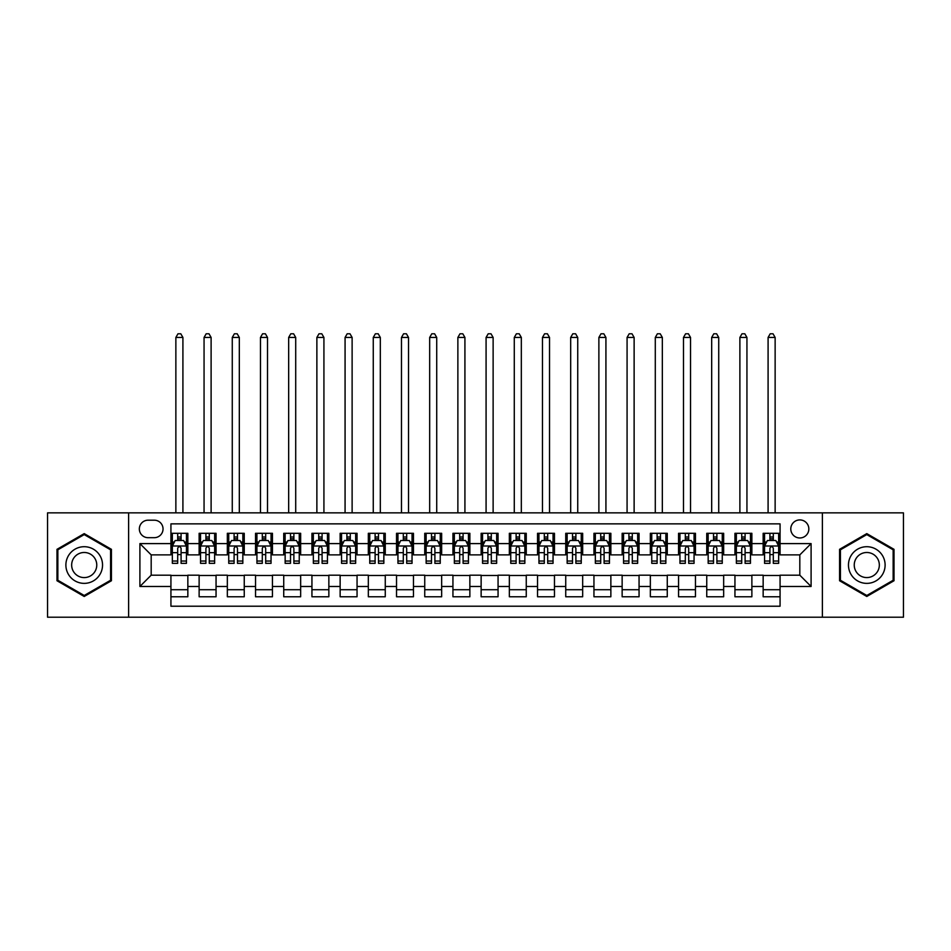 <?xml version="1.0" encoding="UTF-8"?>
<svg xmlns="http://www.w3.org/2000/svg" width="951" height="951" viewBox="0 0 951 951"><rect width="100%" height="100%" fill="white"/><g stroke="black" fill="none" stroke-linecap="round" stroke-linejoin="round"><path stroke-width="1.43" d="M799.815 519.912A9.023 9.023 0 0 0 790.792 528.946A9.023 9.023 0 0 0 799.815 537.969A9.023 9.023 0 0 0 808.837 528.946A9.023 9.023 0 0 0 799.815 519.912M822.377 617.211L903.45 617.211L903.45 512.862L822.377 512.862L822.377 617.211L128.623 617.211L128.623 512.862L47.55 512.862L47.55 617.211L128.623 617.211M780.07 533.309L763.154 533.309L763.154 543.603L751.872 543.603L751.872 554.885L763.154 554.885L763.154 543.603M751.872 543.603L751.872 533.309L734.945 533.309L734.945 543.603L723.663 543.603L723.663 554.885L734.945 554.885L734.945 543.603M723.663 543.603L723.663 533.309L706.748 533.309L706.748 543.603L695.466 543.603L695.466 554.885L706.748 554.885L706.748 543.603M695.466 543.603L695.466 533.309L678.55 533.309L678.55 543.603L667.269 543.603L667.269 554.885L678.55 554.885L678.55 543.603M667.269 543.603L667.269 533.309L650.341 533.309L650.341 543.603L639.06 543.603L639.06 554.885L650.341 554.885L650.341 543.603M639.06 543.603L639.06 533.309L622.144 533.309L622.144 543.603L610.863 543.603L610.863 554.885L622.144 554.885L622.144 543.603M610.863 543.603L610.863 533.309L593.947 533.309L593.947 543.603L582.666 543.603L582.666 554.885L593.947 554.885L593.947 543.603M582.666 543.603L582.666 533.309L565.738 533.309L565.738 543.603L554.469 543.603L554.469 554.885L565.738 554.885L565.738 543.603M554.469 543.603L554.469 533.309L537.541 533.309L537.541 543.603L526.26 543.603L526.26 554.885L537.541 554.885L537.541 543.603M526.26 543.603L526.26 533.309L509.344 533.309L509.344 543.603L498.062 543.603L498.062 554.885L509.344 554.885L509.344 543.603M498.062 543.603L498.062 533.309L481.135 533.309L481.135 543.603L469.865 543.603L469.865 554.885L481.135 554.885L481.135 543.603M469.865 543.603L469.865 533.309L452.938 533.309L452.938 543.603L441.656 543.603L441.656 554.885L452.938 554.885L452.938 543.603M441.656 543.603L441.656 533.309L424.74 533.309L424.74 543.603L413.459 543.603L413.459 554.885L424.74 554.885L424.74 543.603M413.459 543.603L413.459 533.309L396.531 533.309L396.531 543.603L385.262 543.603L385.262 554.885L396.531 554.885L396.531 543.603M385.262 543.603L385.262 533.309L368.334 533.309L368.334 543.603L357.053 543.603L357.053 554.885L368.334 554.885L368.334 543.603M357.053 543.603L357.053 533.309L340.137 533.309L340.137 543.603L328.856 543.603L328.856 554.885L340.137 554.885L340.137 543.603M328.856 543.603L328.856 533.309L311.94 533.309L311.94 543.603L300.659 543.603L300.659 554.885L311.94 554.885L311.94 543.603M300.659 543.603L300.659 533.309L283.731 533.309L283.731 543.603L272.45 543.603L272.45 554.885L283.731 554.885L283.731 543.603M272.45 543.603L272.45 533.309L255.534 533.309L255.534 543.603L244.252 543.603L244.252 554.885L255.534 554.885L255.534 543.603M244.252 543.603L244.252 533.309L227.337 533.309L227.337 543.603L216.055 543.603L216.055 554.885L227.337 554.885L227.337 543.603M216.055 543.603L216.055 533.309L199.128 533.309L199.128 554.885L187.846 554.885L187.846 533.309L170.93 533.309M170.93 596.764L187.846 596.764L187.846 575.189L199.128 575.189L199.128 596.764L216.055 596.764L216.055 575.189L227.337 575.189L227.337 586.47L216.055 586.47M227.337 586.47L227.337 596.764L244.252 596.764L244.252 575.189L255.534 575.189L255.534 586.47L244.252 586.47M255.534 586.47L255.534 596.764L272.45 596.764L272.45 575.189L283.731 575.189L283.731 586.47L272.45 586.47M283.731 586.47L283.731 596.764L300.659 596.764L300.659 575.189L311.94 575.189L311.94 586.47L300.659 586.47M311.94 586.47L311.94 596.764L328.856 596.764L328.856 575.189L340.137 575.189L340.137 586.47L328.856 586.47M340.137 586.47L340.137 596.764L357.053 596.764L357.053 575.189L368.334 575.189L368.334 586.47L357.053 586.47M368.334 586.47L368.334 596.764L385.262 596.764L385.262 575.189L396.531 575.189L396.531 586.47L385.262 586.47M396.531 586.47L396.531 596.764L413.459 596.764L413.459 575.189L424.74 575.189L424.74 586.47L413.459 586.47M424.74 586.47L424.74 596.764L441.656 596.764L441.656 575.189L452.938 575.189L452.938 586.47L441.656 586.47M452.938 586.47L452.938 596.764L469.865 596.764L469.865 575.189L481.135 575.189L481.135 586.47L469.865 586.47M481.135 586.47L481.135 596.764L498.062 596.764L498.062 575.189L509.344 575.189L509.344 586.47L498.062 586.47M509.344 586.47L509.344 596.764L526.26 596.764L526.26 575.189L537.541 575.189L537.541 586.47L526.26 586.47M537.541 586.47L537.541 596.764L554.469 596.764L554.469 575.189L565.738 575.189L565.738 586.47L554.469 586.47M565.738 586.47L565.738 596.764L582.666 596.764L582.666 575.189L593.947 575.189L593.947 586.47L582.666 586.47M593.947 586.47L593.947 596.764L610.863 596.764L610.863 575.189L622.144 575.189L622.144 586.47L610.863 586.47M622.144 586.47L622.144 596.764L639.06 596.764L639.06 575.189L650.341 575.189L650.341 586.47L639.06 586.47M650.341 586.47L650.341 596.764L667.269 596.764L667.269 575.189L678.55 575.189L678.55 586.47L667.269 586.47M678.55 586.47L678.55 596.764L695.466 596.764L695.466 575.189L706.748 575.189L706.748 586.47L695.466 586.47M706.748 586.47L706.748 596.764L723.663 596.764L723.663 575.189L734.945 575.189L734.945 586.47L723.663 586.47M734.945 586.47L734.945 596.764L751.872 596.764L751.872 575.189L763.154 575.189L763.154 586.47L751.872 586.47M148.083 537.684L154.288 537.684A8.737 8.737 0 0 0 163.037 528.946A8.737 8.737 0 0 0 154.288 520.197L148.083 520.197A8.737 8.737 0 0 0 139.345 528.946A8.737 8.737 0 0 0 148.083 537.684M822.377 512.862L128.623 512.862M780.07 543.603L780.07 523.87L170.93 523.87L170.93 554.885L151.185 554.885L151.185 575.189L170.93 575.189L170.93 606.215L780.07 606.215L780.07 575.189L799.815 575.189L799.815 554.885L780.07 554.885L780.07 543.603L811.096 543.603L811.096 586.47L780.07 586.47M170.93 586.47L139.904 586.47L139.904 543.603L170.93 543.603M763.154 586.47L763.154 596.764L780.07 596.764M170.93 540.358L172.345 540.358M177.694 540.358L181.082 540.358M186.444 540.358L187.846 540.358M170.93 554.599L172.345 554.599M177.694 554.599L181.082 554.599M186.444 554.599L187.846 554.599M170.93 575.474L187.846 575.474M170.93 589.715L187.846 589.715M199.128 554.599L200.542 554.599M205.903 554.599L209.279 554.599M214.641 554.599L216.055 554.599M199.128 540.358L200.542 540.358M205.903 540.358L209.279 540.358M214.641 540.358L216.055 540.358M199.128 575.474L216.055 575.474M199.128 589.715L216.055 589.715M227.337 575.474L244.252 575.474M227.337 589.715L244.252 589.715M227.337 540.358L228.739 540.358M234.101 540.358L237.488 540.358M242.838 540.358L244.252 540.358M227.337 554.599L228.739 554.599M234.101 554.599L237.488 554.599M242.838 554.599L244.252 554.599M255.534 575.474L272.45 575.474M255.534 589.715L272.45 589.715M255.534 540.358L256.936 540.358M262.298 540.358L265.686 540.358M271.047 540.358L272.45 540.358M255.534 554.599L256.936 554.599M262.298 554.599L265.686 554.599M271.047 554.599L272.45 554.599M283.731 575.474L300.659 575.474M283.731 589.715L300.659 589.715M283.731 540.358L285.145 540.358M290.507 540.358L293.883 540.358M299.244 540.358L300.659 540.358M283.731 554.599L285.145 554.599M290.507 554.599L293.883 554.599M299.244 554.599L300.659 554.599M311.94 575.474L328.856 575.474M311.94 589.715L328.856 589.715M311.94 540.358L313.343 540.358M318.704 540.358L322.092 540.358M327.441 540.358L328.856 540.358M311.94 554.599L313.343 554.599M318.704 554.599L322.092 554.599M327.441 554.599L328.856 554.599M340.137 575.474L357.053 575.474M340.137 589.715L357.053 589.715M340.137 540.358L341.54 540.358M346.901 540.358L350.289 540.358M355.65 540.358L357.053 540.358M340.137 554.599L341.54 554.599M346.901 554.599L350.289 554.599M355.65 554.599L357.053 554.599M368.334 575.474L385.262 575.474M368.334 589.715L385.262 589.715M368.334 540.358L369.749 540.358M375.11 540.358L378.486 540.358M383.847 540.358L385.262 540.358M368.334 554.599L369.749 554.599M375.11 554.599L378.486 554.599M383.847 554.599L385.262 554.599M396.531 575.474L413.459 575.474M396.531 589.715L413.459 589.715M396.531 540.358L397.946 540.358M403.307 540.358L406.695 540.358M412.045 540.358L413.459 540.358M396.531 554.599L397.946 554.599M403.307 554.599L406.695 554.599M412.045 554.599L413.459 554.599M424.74 575.474L441.656 575.474M424.74 589.715L441.656 589.715M424.74 540.358L426.143 540.358M431.504 540.358L434.892 540.358M440.254 540.358L441.656 540.358M424.74 554.599L426.143 554.599M431.504 554.599L434.892 554.599M440.254 554.599L441.656 554.599M452.938 575.474L469.865 575.474M452.938 589.715L469.865 589.715M452.938 540.358L454.352 540.358M459.702 540.358L463.089 540.358M468.451 540.358L469.865 540.358M452.938 554.599L454.352 554.599M459.702 554.599L463.089 554.599M468.451 554.599L469.865 554.599M481.135 575.474L498.062 575.474M481.135 589.715L498.062 589.715M481.135 540.358L482.549 540.358M487.911 540.358L491.298 540.358M496.648 540.358L498.062 540.358M481.135 554.599L482.549 554.599M487.911 554.599L491.298 554.599M496.648 554.599L498.062 554.599M509.344 575.474L526.26 575.474M509.344 589.715L526.26 589.715M509.344 540.358L510.746 540.358M516.108 540.358L519.496 540.358M524.857 540.358L526.26 540.358M509.344 554.599L510.746 554.599M516.108 554.599L519.496 554.599M524.857 554.599L526.26 554.599M537.541 575.474L554.469 575.474M537.541 589.715L554.469 589.715M537.541 540.358L538.955 540.358M544.305 540.358L547.693 540.358M553.054 540.358L554.469 540.358M537.541 554.599L538.955 554.599M544.305 554.599L547.693 554.599M553.054 554.599L554.469 554.599M565.738 575.474L582.666 575.474M565.738 589.715L582.666 589.715M565.738 540.358L567.153 540.358M572.514 540.358L575.89 540.358M581.251 540.358L582.666 540.358M565.738 554.599L567.153 554.599M572.514 554.599L575.89 554.599M581.251 554.599L582.666 554.599M593.947 575.474L610.863 575.474M593.947 589.715L610.863 589.715M593.947 540.358L595.35 540.358M600.711 540.358L604.099 540.358M609.46 540.358L610.863 540.358M593.947 554.599L595.35 554.599M600.711 554.599L604.099 554.599M609.46 554.599L610.863 554.599M622.144 575.474L639.06 575.474M622.144 589.715L639.06 589.715M622.144 540.358L623.559 540.358M628.908 540.358L632.296 540.358M637.657 540.358L639.06 540.358M622.144 554.599L623.559 554.599M628.908 554.599L632.296 554.599M637.657 554.599L639.06 554.599M650.341 575.474L667.269 575.474M650.341 589.715L667.269 589.715M650.341 540.358L651.756 540.358M657.117 540.358L660.493 540.358M665.855 540.358L667.269 540.358M650.341 554.599L651.756 554.599M657.117 554.599L660.493 554.599M665.855 554.599L667.269 554.599M678.55 575.474L695.466 575.474M678.55 589.715L695.466 589.715M678.55 540.358L679.953 540.358M685.314 540.358L688.702 540.358M694.064 540.358L695.466 540.358M678.55 554.599L679.953 554.599M685.314 554.599L688.702 554.599M694.064 554.599L695.466 554.599M706.748 575.474L723.663 575.474M706.748 589.715L723.663 589.715M706.748 540.358L708.162 540.358M713.512 540.358L716.899 540.358M722.261 540.358L723.663 540.358M706.748 554.599L708.162 554.599M713.512 554.599L716.899 554.599M722.261 554.599L723.663 554.599M734.945 575.474L751.872 575.474M734.945 589.715L751.872 589.715M734.945 540.358L736.359 540.358M741.721 540.358L745.097 540.358M750.458 540.358L751.872 540.358M734.945 554.599L736.359 554.599M741.721 554.599L745.097 554.599M750.458 554.599L751.872 554.599M763.154 575.474L780.07 575.474M763.154 589.715L780.07 589.715M763.154 540.358L764.556 540.358M769.918 540.358L773.306 540.358M778.655 540.358L780.07 540.358M763.154 554.599L764.556 554.599M769.918 554.599L773.306 554.599M778.655 554.599L780.07 554.599M151.185 554.885L139.904 543.603M151.185 575.189L139.904 586.47M811.096 543.603L799.815 554.885M811.096 586.47L799.815 575.189M84.211 596.467L111.422 580.752L111.422 549.321L84.211 533.618L57.001 549.321L57.001 580.752L84.211 596.467M893.999 549.321L866.789 533.618L839.578 549.321L839.578 580.752L866.789 596.467L893.999 580.752L893.999 549.321M181.082 536.982L177.694 536.982M186.444 561.042L181.082 561.042L181.082 563.349L186.444 563.349L186.444 546.147L183.614 540.501L175.162 540.501L172.345 546.147L172.345 563.349L177.694 563.349L177.694 561.042L172.345 561.042M172.345 546.147L172.345 533.309M186.444 546.147L186.444 533.309M177.694 540.501L177.694 533.309M181.082 533.309L181.082 540.501M181.082 561.042L181.082 548.263C179.953 546.088 178.824 546.088 177.694 548.263L177.694 561.042M182.913 512.862L182.913 337.45L175.864 337.45L175.864 512.862M175.864 337.45L177.98 333.789L180.797 333.789L182.913 337.45M84.211 546.706A18.331 18.331 0 0 0 65.881 565.037A18.331 18.331 0 0 0 84.211 583.367A18.331 18.331 0 0 0 102.542 565.037A18.331 18.331 0 0 0 84.211 546.706M84.211 552.483A12.553 12.553 0 0 0 71.658 565.037A12.553 12.553 0 0 0 84.211 577.59A12.553 12.553 0 0 0 96.764 565.037A12.553 12.553 0 0 0 84.211 552.483M110.578 580.265L84.211 595.481L57.845 580.265L57.845 549.809L84.211 534.593L110.578 549.809L110.578 580.265M850.919 555.871A18.331 18.331 0 0 0 857.624 580.918A18.331 18.331 0 0 0 882.659 574.202A18.331 18.331 0 0 0 875.954 549.167A18.331 18.331 0 0 0 850.919 555.871M855.924 558.76A12.553 12.553 0 0 0 860.512 575.902A12.553 12.553 0 0 0 877.654 571.313A12.553 12.553 0 0 0 873.066 554.171A12.553 12.553 0 0 0 855.924 558.76M893.155 549.809L893.155 580.265L866.789 595.481L840.422 580.265L840.422 549.809L866.789 534.593L893.155 549.809M209.279 536.982L205.903 536.982M214.641 561.042L209.279 561.042L209.279 563.349L214.641 563.349L214.641 546.147L211.823 540.501L203.359 540.501L200.542 546.147L200.542 563.349L205.903 563.349L205.903 561.042L200.542 561.042M200.542 546.147L200.542 533.309M214.641 546.147L214.641 533.309M205.903 540.501L205.903 533.309M209.279 533.309L209.279 540.501M209.279 561.042L209.279 548.263C208.162 546.088 207.033 546.088 205.903 548.263L205.903 561.042M211.11 512.862L211.11 337.45L204.061 337.45L204.061 512.862M204.061 337.45L206.177 333.789L209.006 333.789L211.11 337.45M237.488 536.982L234.101 536.982M242.838 561.042L237.488 561.042L237.488 563.349L242.838 563.349L242.838 546.147L240.021 540.501L231.557 540.501L228.739 546.147L228.739 563.349L234.101 563.349L234.101 561.042L228.739 561.042M228.739 546.147L228.739 533.309M242.838 546.147L242.838 533.309M234.101 540.501L234.101 533.309M237.488 533.309L237.488 540.501M237.488 561.042L237.488 548.263C236.359 546.088 235.23 546.088 234.101 548.263L234.101 561.042M239.319 512.862L239.319 337.45L232.27 337.45L232.27 512.862M232.27 337.45L234.386 333.789L237.203 333.789L239.319 337.45M265.686 536.982L262.298 536.982M271.047 561.042L265.686 561.042L265.686 563.349L271.047 563.349L271.047 546.147L268.218 540.501L259.766 540.501L256.936 546.147L256.936 563.349L262.298 563.349L262.298 561.042L256.936 561.042M256.936 546.147L256.936 533.309M271.047 546.147L271.047 533.309M262.298 540.501L262.298 533.309M265.686 533.309L265.686 540.501M265.686 561.042L265.686 548.263C264.556 546.088 263.427 546.088 262.298 548.263L262.298 561.042M267.516 512.862L267.516 337.45L260.467 337.45L260.467 512.862M260.467 337.45L262.583 333.789L265.4 333.789L267.516 337.45M293.883 536.982L290.507 536.982M299.244 561.042L293.883 561.042L293.883 563.349L299.244 563.349L299.244 546.147L296.427 540.501L287.963 540.501L285.145 546.147L285.145 563.349L290.507 563.349L290.507 561.042L285.145 561.042M285.145 546.147L285.145 533.309M299.244 546.147L299.244 533.309M290.507 540.501L290.507 533.309M293.883 533.309L293.883 540.501M293.883 561.042L293.883 548.263C292.753 546.088 291.636 546.088 290.507 548.263L290.507 561.042M295.713 512.862L295.713 337.45L288.664 337.45L288.664 512.862M288.664 337.45L290.78 333.789L293.609 333.789L295.713 337.45M322.092 536.982L318.704 536.982M327.441 561.042L322.092 561.042L322.092 563.349L327.441 563.349L327.441 546.147L324.624 540.501L316.16 540.501L313.343 546.147L313.343 563.349L318.704 563.349L318.704 561.042L313.343 561.042M313.343 546.147L313.343 533.309M327.441 546.147L327.441 533.309M318.704 540.501L318.704 533.309M322.092 533.309L322.092 540.501M322.092 561.042L322.092 548.263C320.962 546.088 319.833 546.088 318.704 548.263L318.704 561.042M323.922 512.862L323.922 337.45L316.873 337.45L316.873 512.862M316.873 337.45L318.989 333.789L321.807 333.789L323.922 337.45M350.289 536.982L346.901 536.982M355.65 561.042L350.289 561.042L350.289 563.349L355.65 563.349L355.65 546.147L352.821 540.501L344.369 540.501L341.54 546.147L341.54 563.349L346.901 563.349L346.901 561.042L341.54 561.042M341.54 546.147L341.54 533.309M355.65 546.147L355.65 533.309M346.901 540.501L346.901 533.309M350.289 533.309L350.289 540.501M350.289 561.042L350.289 548.263C349.16 546.088 348.03 546.088 346.901 548.263L346.901 561.042M352.12 512.862L352.12 337.45L345.07 337.45L345.07 512.862M345.07 337.45L347.186 333.789L350.004 333.789L352.12 337.45M378.486 536.982L375.11 536.982M383.847 561.042L378.486 561.042L378.486 563.349L383.847 563.349L383.847 546.147L381.03 540.501L372.566 540.501L369.749 546.147L369.749 563.349L375.11 563.349L375.11 561.042L369.749 561.042M369.749 546.147L369.749 533.309M383.847 546.147L383.847 533.309M375.11 540.501L375.11 533.309M378.486 533.309L378.486 540.501M378.486 561.042L378.486 548.263C377.357 546.088 376.239 546.088 375.11 548.263L375.11 561.042M380.317 512.862L380.317 337.45L373.267 337.45L373.267 512.862M373.267 337.45L375.383 333.789L378.201 333.789L380.317 337.45M406.695 536.982L403.307 536.982M412.045 561.042L406.695 561.042L406.695 563.349L412.045 563.349L412.045 546.147L409.227 540.501L400.763 540.501L397.946 546.147L397.946 563.349L403.307 563.349L403.307 561.042L397.946 561.042M397.946 546.147L397.946 533.309M412.045 546.147L412.045 533.309M403.307 540.501L403.307 533.309M406.695 533.309L406.695 540.501M406.695 561.042L406.695 548.263C405.566 546.088 404.437 546.088 403.307 548.263L403.307 561.042M408.526 512.862L408.526 337.45L401.477 337.45L401.477 512.862M401.477 337.45L403.593 333.789L406.41 333.789L408.526 337.45M434.892 536.982L431.504 536.982M440.254 561.042L434.892 561.042L434.892 563.349L440.254 563.349L440.254 546.147L437.424 540.501L428.972 540.501L426.143 546.147L426.143 563.349L431.504 563.349L431.504 561.042L426.143 561.042M426.143 546.147L426.143 533.309M440.254 546.147L440.254 533.309M431.504 540.501L431.504 533.309M434.892 533.309L434.892 540.501M434.892 561.042L434.892 548.263C433.763 546.088 432.634 546.088 431.504 548.263L431.504 561.042M436.723 512.862L436.723 337.45L429.674 337.45L429.674 512.862M429.674 337.45L431.79 333.789L434.607 333.789L436.723 337.45M463.089 536.982L459.702 536.982M468.451 561.042L463.089 561.042L463.089 563.349L468.451 563.349L468.451 546.147L465.633 540.501L457.169 540.501L454.352 546.147L454.352 563.349L459.702 563.349L459.702 561.042L454.352 561.042M454.352 546.147L454.352 533.309M468.451 546.147L468.451 533.309M459.702 540.501L459.702 533.309M463.089 533.309L463.089 540.501M463.089 561.042L463.089 548.263C461.96 546.088 460.843 546.088 459.702 548.263L459.702 561.042M464.92 512.862L464.92 337.45L457.871 337.45L457.871 512.862M457.871 337.45L459.987 333.789L462.804 333.789L464.92 337.45M491.298 536.982L487.911 536.982M496.648 561.042L491.298 561.042L491.298 563.349L496.648 563.349L496.648 546.147L493.831 540.501L485.367 540.501L482.549 546.147L482.549 563.349L487.911 563.349L487.911 561.042L482.549 561.042M482.549 546.147L482.549 533.309M496.648 546.147L496.648 533.309M487.911 540.501L487.911 533.309M491.298 533.309L491.298 540.501M491.298 561.042L491.298 548.263C490.169 546.088 489.04 546.088 487.911 548.263L487.911 561.042M493.129 512.862L493.129 337.45L486.08 337.45L486.08 512.862M486.08 337.45L488.196 333.789L491.013 333.789L493.129 337.45M519.496 536.982L516.108 536.982M524.857 561.042L519.496 561.042L519.496 563.349L524.857 563.349L524.857 546.147L522.028 540.501L513.576 540.501L510.746 546.147L510.746 563.349L516.108 563.349L516.108 561.042L510.746 561.042M510.746 546.147L510.746 533.309M524.857 546.147L524.857 533.309M516.108 540.501L516.108 533.309M519.496 533.309L519.496 540.501M519.496 561.042L519.496 548.263C518.366 546.088 517.237 546.088 516.108 548.263L516.108 561.042M521.326 512.862L521.326 337.45L514.277 337.45L514.277 512.862M514.277 337.45L516.393 333.789L519.21 333.789L521.326 337.45M547.693 536.982L544.305 536.982M553.054 561.042L547.693 561.042L547.693 563.349L553.054 563.349L553.054 546.147L550.237 540.501L541.773 540.501L538.955 546.147L538.955 563.349L544.305 563.349L544.305 561.042L538.955 561.042M538.955 546.147L538.955 533.309M553.054 546.147L553.054 533.309M544.305 540.501L544.305 533.309M547.693 533.309L547.693 540.501M547.693 561.042L547.693 548.263C546.563 546.088 545.434 546.088 544.305 548.263L544.305 561.042M549.523 512.862L549.523 337.45L542.474 337.45L542.474 512.862M542.474 337.45L544.59 333.789L547.407 333.789L549.523 337.45M575.89 536.982L572.514 536.982M581.251 561.042L575.89 561.042L575.89 563.349L581.251 563.349L581.251 546.147L578.434 540.501L569.97 540.501L567.153 546.147L567.153 563.349L572.514 563.349L572.514 561.042L567.153 561.042M567.153 546.147L567.153 533.309M581.251 546.147L581.251 533.309M572.514 540.501L572.514 533.309M575.89 533.309L575.89 540.501M575.89 561.042L575.89 548.263C574.773 546.088 573.643 546.088 572.514 548.263L572.514 561.042M577.732 512.862L577.732 337.45L570.683 337.45L570.683 512.862M570.683 337.45L572.799 333.789L575.617 333.789L577.732 337.45M604.099 536.982L600.711 536.982M609.46 561.042L604.099 561.042L604.099 563.349L609.46 563.349L609.46 546.147L606.631 540.501L598.179 540.501L595.35 546.147L595.35 563.349L600.711 563.349L600.711 561.042L595.35 561.042M595.35 546.147L595.35 533.309M609.46 546.147L609.46 533.309M600.711 540.501L600.711 533.309M604.099 533.309L604.099 540.501M604.099 561.042L604.099 548.263C602.97 546.088 601.84 546.088 600.711 548.263L600.711 561.042M605.93 512.862L605.93 337.45L598.88 337.45L598.88 512.862M598.88 337.45L600.996 333.789L603.814 333.789L605.93 337.45M632.296 536.982L628.908 536.982M637.657 561.042L632.296 561.042L632.296 563.349L637.657 563.349L637.657 546.147L634.84 540.501L626.376 540.501L623.559 546.147L623.559 563.349L628.908 563.349L628.908 561.042L623.559 561.042M623.559 546.147L623.559 533.309M637.657 546.147L637.657 533.309M628.908 540.501L628.908 533.309M632.296 533.309L632.296 540.501M632.296 561.042L632.296 548.263C631.167 546.088 630.038 546.088 628.908 548.263L628.908 561.042M634.127 512.862L634.127 337.45L627.078 337.45L627.078 512.862M627.078 337.45L629.193 333.789L632.011 333.789L634.127 337.45M660.493 536.982L657.117 536.982M665.855 561.042L660.493 561.042L660.493 563.349L665.855 563.349L665.855 546.147L663.037 540.501L654.573 540.501L651.756 546.147L651.756 563.349L657.117 563.349L657.117 561.042L651.756 561.042M651.756 546.147L651.756 533.309M665.855 546.147L665.855 533.309M657.117 540.501L657.117 533.309M660.493 533.309L660.493 540.501M660.493 561.042L660.493 548.263C659.376 546.088 658.247 546.088 657.117 548.263L657.117 561.042M662.336 512.862L662.336 337.45L655.287 337.45L655.287 512.862M655.287 337.45L657.391 333.789L660.22 333.789L662.336 337.45M688.702 536.982L685.314 536.982M694.064 561.042L688.702 561.042L688.702 563.349L694.064 563.349L694.064 546.147L691.234 540.501L682.782 540.501L679.953 546.147L679.953 563.349L685.314 563.349L685.314 561.042L679.953 561.042M679.953 546.147L679.953 533.309M694.064 546.147L694.064 533.309M685.314 540.501L685.314 533.309M688.702 533.309L688.702 540.501M688.702 561.042L688.702 548.263C687.573 546.088 686.444 546.088 685.314 548.263L685.314 561.042M690.533 512.862L690.533 337.45L683.484 337.45L683.484 512.862M683.484 337.45L685.6 333.789L688.417 333.789L690.533 337.45M716.899 536.982L713.512 536.982M722.261 561.042L716.899 561.042L716.899 563.349L722.261 563.349L722.261 546.147L719.443 540.501L710.979 540.501L708.162 546.147L708.162 563.349L713.512 563.349L713.512 561.042L708.162 561.042M708.162 546.147L708.162 533.309M722.261 546.147L722.261 533.309M713.512 540.501L713.512 533.309M716.899 533.309L716.899 540.501M716.899 561.042L716.899 548.263C715.77 546.088 714.641 546.088 713.512 548.263L713.512 561.042M718.73 512.862L718.73 337.45L711.681 337.45L711.681 512.862M711.681 337.45L713.797 333.789L716.614 333.789L718.73 337.45M745.097 536.982L741.721 536.982M750.458 561.042L745.097 561.042L745.097 563.349L750.458 563.349L750.458 546.147L747.641 540.501L739.177 540.501L736.359 546.147L736.359 563.349L741.721 563.349L741.721 561.042L736.359 561.042M736.359 546.147L736.359 533.309M750.458 546.147L750.458 533.309M741.721 540.501L741.721 533.309M745.097 533.309L745.097 540.501M745.097 561.042L745.097 548.263C743.979 546.088 742.85 546.088 741.721 548.263L741.721 561.042M746.939 512.862L746.939 337.45L739.89 337.45L739.89 512.862M739.89 337.45L741.994 333.789L744.823 333.789L746.939 337.45M773.306 536.982L769.918 536.982M778.655 561.042L773.306 561.042L773.306 563.349L778.655 563.349L778.655 546.147L775.838 540.501L767.386 540.501L764.556 546.147L764.556 563.349L769.918 563.349L769.918 561.042L764.556 561.042M764.556 546.147L764.556 533.309M778.655 546.147L778.655 533.309M769.918 540.501L769.918 533.309M773.306 533.309L773.306 540.501M773.306 561.042L773.306 548.263C772.176 546.088 771.047 546.088 769.918 548.263L769.918 561.042M775.136 512.862L775.136 337.45L768.087 337.45L768.087 512.862M768.087 337.45L770.203 333.789L773.02 333.789L775.136 337.45M199.128 586.47L187.846 586.47M199.128 543.603L187.846 543.603M186.372 546.005L172.404 546.005M172.345 542.058L174.378 542.058M184.399 542.058L186.444 542.058M177.694 552.674L172.345 552.674M186.444 552.674L181.082 552.674M181.082 538.777L177.694 538.777M214.569 546.005L200.613 546.005M200.542 542.058L202.587 542.058M212.596 542.058L214.641 542.058M205.903 552.674L200.542 552.674M214.641 552.674L209.279 552.674M209.279 538.777L205.903 538.777M242.767 546.005L228.811 546.005M228.739 542.058L230.784 542.058M240.793 542.058L242.838 542.058M234.101 552.674L228.739 552.674M242.838 552.674L237.488 552.674M237.488 538.777L234.101 538.777M270.976 546.005L257.008 546.005M256.936 542.058L258.981 542.058M269.002 542.058L271.047 542.058M262.298 552.674L256.936 552.674M271.047 552.674L265.686 552.674M265.686 538.777L262.298 538.777M299.173 546.005L285.217 546.005M285.145 542.058L287.19 542.058M297.199 542.058L299.244 542.058M290.507 552.674L285.145 552.674M299.244 552.674L293.883 552.674M293.883 538.777L290.507 538.777M327.37 546.005L313.414 546.005M313.343 542.058L315.387 542.058M325.397 542.058L327.441 542.058M318.704 552.674L313.343 552.674M327.441 552.674L322.092 552.674M322.092 538.777L318.704 538.777M355.579 546.005L341.611 546.005M341.54 542.058L343.584 542.058M353.606 542.058L355.65 542.058M346.901 552.674L341.54 552.674M355.65 552.674L350.289 552.674M350.289 538.777L346.901 538.777M383.776 546.005L369.82 546.005M369.749 542.058L371.793 542.058M381.803 542.058L383.847 542.058M375.11 552.674L369.749 552.674M383.847 552.674L378.486 552.674M378.486 538.777L375.11 538.777M411.973 546.005L398.017 546.005M397.946 542.058L399.991 542.058M410 542.058L412.045 542.058M403.307 552.674L397.946 552.674M412.045 552.674L406.695 552.674M406.695 538.777L403.307 538.777M440.182 546.005L426.214 546.005M426.143 542.058L428.188 542.058M438.209 542.058L440.254 542.058M431.504 552.674L426.143 552.674M440.254 552.674L434.892 552.674M434.892 538.777L431.504 538.777M468.379 546.005L454.423 546.005M454.352 542.058L456.397 542.058M466.406 542.058L468.451 542.058M459.702 552.674L454.352 552.674M468.451 552.674L463.089 552.674M463.089 538.777L459.702 538.777M496.577 546.005L482.621 546.005M482.549 542.058L484.594 542.058M494.603 542.058L496.648 542.058M487.911 552.674L482.549 552.674M496.648 552.674L491.298 552.674M491.298 538.777L487.911 538.777M524.786 546.005L510.818 546.005M510.746 542.058L512.791 542.058M522.812 542.058L524.857 542.058M516.108 552.674L510.746 552.674M524.857 552.674L519.496 552.674M519.496 538.777L516.108 538.777M552.983 546.005L539.027 546.005M538.955 542.058L541 542.058M551.009 542.058L553.054 542.058M544.305 552.674L538.955 552.674M553.054 552.674L547.693 552.674M547.693 538.777L544.305 538.777M581.18 546.005L567.224 546.005M567.153 542.058L569.197 542.058M579.207 542.058L581.251 542.058M572.514 552.674L567.153 552.674M581.251 552.674L575.89 552.674M575.89 538.777L572.514 538.777M609.389 546.005L595.421 546.005M595.35 542.058L597.394 542.058M607.416 542.058L609.46 542.058M600.711 552.674L595.35 552.674M609.46 552.674L604.099 552.674M604.099 538.777L600.711 538.777M637.586 546.005L623.63 546.005M623.559 542.058L625.603 542.058M635.613 542.058L637.657 542.058M628.908 552.674L623.559 552.674M637.657 552.674L632.296 552.674M632.296 538.777L628.908 538.777M665.783 546.005L651.827 546.005M651.756 542.058L653.801 542.058M663.81 542.058L665.855 542.058M657.117 552.674L651.756 552.674M665.855 552.674L660.493 552.674M660.493 538.777L657.117 538.777M693.992 546.005L680.024 546.005M679.953 542.058L681.998 542.058M692.019 542.058L694.064 542.058M685.314 552.674L679.953 552.674M694.064 552.674L688.702 552.674M688.702 538.777L685.314 538.777M722.189 546.005L708.233 546.005M708.162 542.058L710.207 542.058M720.216 542.058L722.261 542.058M713.512 552.674L708.162 552.674M722.261 552.674L716.899 552.674M716.899 538.777L713.512 538.777M750.387 546.005L736.431 546.005M736.359 542.058L738.404 542.058M748.413 542.058L750.458 542.058M741.721 552.674L736.359 552.674M750.458 552.674L745.097 552.674M745.097 538.777L741.721 538.777M778.596 546.005L764.628 546.005M764.556 542.058L766.601 542.058M776.622 542.058L778.655 542.058M769.918 552.674L764.556 552.674M778.655 552.674L773.306 552.674M773.306 538.777L769.918 538.777"/></g></svg>
